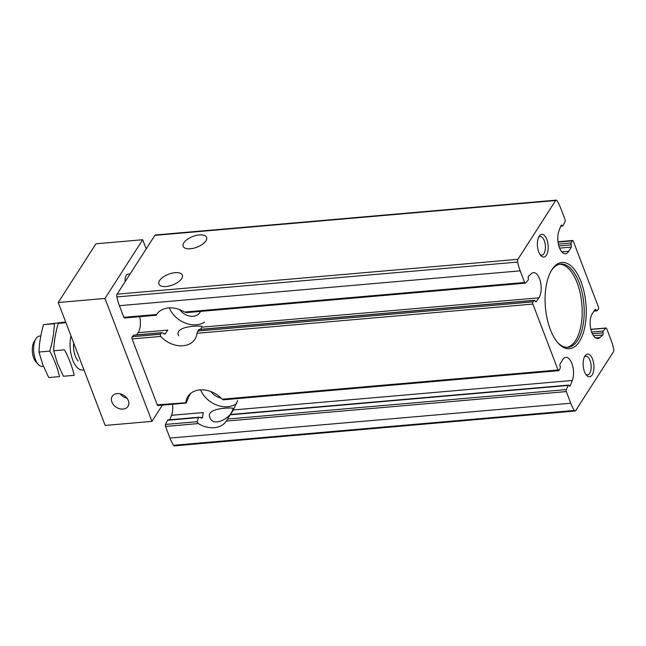 <?xml version="1.0" encoding="UTF-8"?>
<svg xmlns="http://www.w3.org/2000/svg" width="646" height="646" viewBox="0 0 646 646"><rect width="100%" height="100%" fill="white"/><g stroke="black" fill="none" stroke-linecap="round" stroke-linejoin="round"><path stroke-width="0.97" d="M205.896 240.877A12.532 5.749 -20.9 0 0 206.575 237.365A12.532 5.749 -20.9 0 0 192.823 236.468A12.532 5.749 -20.9 0 0 183.165 246.312A12.532 5.749 -20.9 0 0 193.63 248.225A12.532 5.749 -20.9 0 0 205.896 240.877M201.988 326.569L201.972 326.529C202.392 325.455 174.008 325.511 178.546 335.452L178.676 335.767M181.655 278.628A12.532 5.749 -20.9 0 0 182.342 275.115A12.532 5.749 -20.9 0 0 168.582 274.219A12.532 5.749 -20.9 0 0 158.932 284.054A12.532 5.749 -20.9 0 0 169.389 285.976A12.532 5.749 -20.9 0 0 181.655 278.628M538.869 297.838L536.245 301.65A1.518 0.711 -95 0 1 535.905 301.876A1.518 0.711 -95 0 1 535.187 301.044A1.365 0.638 -95 0 0 534.533 300.285A1.365 0.638 -95 0 0 534.274 300.43L533.007 301.884A1.518 0.711 -95 0 0 532.877 304.08L558.047 369.988A1.518 0.711 -95 0 0 558.717 370.667A1.518 0.711 -95 0 0 559.129 370.303L560.155 368.188A1.365 0.638 -95 0 0 560.09 366.266A1.518 0.711 -95 0 1 560.066 364.045L562.561 359.87A13.671 6.42 -95 0 1 565.856 357.367A13.671 6.42 -95 0 1 572.534 365.418A13.671 6.42 -95 0 1 572.299 380.47L570.281 385.646A1.518 0.711 -95 0 1 569.829 386.106A1.518 0.711 -95 0 1 569.223 385.573A1.365 0.638 -95 0 0 568.674 385.097A1.365 0.638 -95 0 0 568.302 385.428L566.292 389.595A1.518 0.711 -95 0 0 566.3 391.581L570.741 403.225A34.173 16.045 -95 0 0 574.286 410.46A2.439 1.147 -95 0 0 575.11 411.026A2.439 1.147 -95 0 0 575.675 410.622L613.425 351.828A2.439 1.147 -95 0 0 613.7 349.074A34.173 16.045 -95 0 0 611.14 340.313L606.691 328.669A1.518 0.711 -95 0 0 606.021 327.998A1.518 0.711 -95 0 0 605.738 328.16L603.235 331.027A1.365 0.638 -95 0 0 603.073 332.86A1.518 0.711 -95 0 1 602.831 334.951L599.843 337.575A13.671 6.42 -95 0 1 597.825 338.496A13.671 6.42 -95 0 1 590.759 328.895A13.671 6.42 -95 0 1 592.455 313.31L595.087 309.507A1.518 0.711 -95 0 1 595.418 309.281A1.518 0.711 -95 0 1 596.145 310.112A1.365 0.638 -95 0 0 596.799 310.863A1.365 0.638 -95 0 0 597.049 310.726L598.317 309.272A1.518 0.711 -95 0 0 598.446 307.076L573.277 241.168A1.518 0.711 -95 0 0 572.606 240.49A1.518 0.711 -95 0 0 572.195 240.853L571.177 242.969A1.365 0.638 -95 0 0 571.234 244.891A1.518 0.711 -95 0 1 571.258 247.111L568.771 251.278A13.671 6.42 -95 0 1 565.476 253.781A13.671 6.42 -95 0 1 558.798 245.738A13.671 6.42 -95 0 1 559.024 230.687L561.043 225.511A1.518 0.711 -95 0 1 561.495 225.05A1.518 0.711 -95 0 1 562.109 225.583A1.365 0.638 -95 0 0 562.65 226.06A1.365 0.638 -95 0 0 563.021 225.729L565.032 221.562A1.518 0.711 -95 0 0 565.032 219.567L560.583 207.931A34.173 16.045 -95 0 0 557.038 200.696A2.439 1.147 -95 0 0 556.214 200.131A2.439 1.147 -95 0 0 555.649 200.535L517.898 259.329A2.439 1.147 -95 0 0 517.624 262.074A34.173 16.045 -95 0 0 520.192 270.844L524.633 282.48A1.518 0.711 -95 0 0 525.303 283.158A1.518 0.711 -95 0 0 525.586 282.996L528.097 280.13A1.365 0.638 -95 0 0 528.258 278.297A1.518 0.711 -95 0 1 528.493 276.205L531.48 273.581A13.671 6.42 -95 0 1 533.499 272.652A13.671 6.42 -95 0 1 540.565 282.262A13.671 6.42 -95 0 1 538.869 297.838L201.883 327.142L200.43 329.339M139.689 316.685A13.671 6.42 -95 0 1 138.091 332.69L136.572 334.886M533.007 301.884L197.692 331.035L197.006 333.279A22.78 17.184 32.7 0 1 194.963 339.15A22.78 17.184 32.7 0 1 160.709 336.437L160.273 334.289L132.228 336.728L133.496 335.274A1.365 0.638 -95 0 1 133.746 335.137L162.001 332.674L165.061 333.917L164.617 334.152M186.064 403.064L157.939 405.51A1.518 0.711 -95 0 1 157.269 404.832L132.099 338.924A1.518 0.711 -95 0 1 132.228 336.728M197.692 331.035L198.831 329.597L199.13 330.259M524.633 282.48L184.562 312.05A22.78 17.184 32.7 0 0 156.655 314.473L157.907 312.85M184.562 312.05L186.759 312.454M124.799 317.84A1.518 0.711 -95 0 1 124.525 318.002A1.518 0.711 -95 0 1 123.854 317.331L119.405 305.687A34.173 16.045 -95 0 1 116.845 296.926A2.439 1.147 -95 0 1 117.12 294.172L154.87 235.378A2.439 1.147 -95 0 1 155.436 234.974L556.214 200.131M230.493 414.498L233.343 409.944L237.655 400.601M172.539 404.243A13.671 6.42 -95 0 1 171.521 415.313L169.777 419.779M171.521 415.313L203.207 412.56L202.497 417.623L201.867 418.091M200.567 417.784L202.497 417.623L199.033 417.251M157.269 404.832L186.395 402.708L185.878 402.345A22.78 17.184 32.7 0 1 187.921 396.483A22.78 17.184 32.7 0 1 222.176 399.196L223.823 399.454M186.395 402.708L188.89 396.313L190.748 393.333M230.081 415.063L226.221 421.152A22.78 17.184 32.7 0 1 198.322 423.574L197.07 421.701L165.505 424.438L167.524 420.271A1.365 0.638 -95 0 1 167.895 419.94L199.025 417.235M226.261 421.095L566.3 391.581M575.11 411.026L174.331 445.869A2.439 1.147 -95 0 1 173.508 445.304A34.173 16.045 -95 0 1 169.955 438.069L165.513 426.433A1.518 0.711 -95 0 1 165.505 424.438M232.221 411.042L233.271 408.482C233.682 407.4 205.299 407.465 209.837 417.405C212.841 427.208 229.023 419.133 232.221 411.042M538.756 251.98A11.394 5.346 85 0 0 540.799 255.55A11.394 5.346 85 0 0 547.477 252.739A11.394 5.346 85 0 0 546.193 237.938A11.394 5.346 85 0 0 539.127 236.331A11.394 5.346 85 0 0 538.756 251.98M584.493 371.757A11.394 5.346 85 0 0 586.536 375.318A11.394 5.346 85 0 0 593.214 372.516A11.394 5.346 85 0 0 591.93 357.714A11.394 5.346 85 0 0 584.864 356.099A11.394 5.346 85 0 0 584.493 371.757M550.311 329.484A43.282 20.325 85 0 0 558.071 343.034A43.282 20.325 85 0 0 583.459 332.367A43.282 20.325 85 0 0 578.566 276.117A43.282 20.325 85 0 0 551.724 269.996A43.282 20.325 85 0 0 550.311 329.484M133.496 335.274L161.678 332.827L160.273 334.289M138.091 332.69L167.815 330.106L165.061 333.917L163.995 334.014M167.524 420.271L198.516 417.574L197.07 421.701M566.938 347.338A41.764 19.606 85 0 0 581.86 304.169A41.764 19.606 85 0 0 559.711 264.23M557.538 342.412A41.764 19.606 85 0 0 567.947 347.306A41.764 19.606 85 0 0 583.863 303.991A41.764 19.606 85 0 0 560.712 264.085A41.764 19.606 85 0 0 551.304 270.698M585.801 374.357A9.335 4.385 85 0 0 587.537 374.922A9.335 4.385 85 0 0 591.09 365.24A9.335 4.385 85 0 0 585.914 356.317A9.335 4.385 85 0 0 584.307 357.173M540.064 254.589A9.335 4.385 85 0 0 541.8 255.154A9.335 4.385 85 0 0 545.353 245.472A9.335 4.385 85 0 0 540.177 236.549A9.335 4.385 85 0 0 538.57 237.405M236.694 403.427A22.78 17.184 32.7 0 1 200.615 389.829M221.045 398.025A12.532 9.456 32.7 0 1 211.064 391.621M204.572 322.079A22.78 17.184 32.7 0 1 169.325 307.876M200.438 311.404A12.532 9.456 32.7 0 1 199.8 312.64A12.532 9.456 32.7 0 1 179.774 309.668M40.803 335.968L39.519 336.073A15.189 7.13 85 0 0 35.942 338.722L34.125 341.653A11.927 5.596 85 0 0 33.737 358.046A11.927 5.596 85 0 0 35.877 361.776L38.171 364.352A15.189 7.13 85 0 0 42.151 366.339L43.411 366.225M35.942 338.722A15.189 7.13 85 0 0 35.449 359.596A15.189 7.13 85 0 0 38.171 364.352M43.548 324.647L54.337 323.711C54.022 332.747 52.504 341.887 49.774 351.125C54.256 359.402 57.494 367.897 59.505 376.602L48.716 377.547L42.886 364.893L38.986 352.07C39.301 343.034 40.827 333.893 43.548 324.647L65.682 322.023M38.986 352.07L49.774 351.125M53.683 350.786L64.471 349.849C68.952 358.126 72.191 366.613 74.201 375.326L63.413 376.263L57.583 363.609L53.683 350.786C53.998 341.758 55.524 332.617 58.245 323.371L65.94 322.701M83.915 369.778A22.4 10.514 -95 0 1 72.772 360.113A22.4 10.514 -95 0 1 70.971 335.888M78.053 360.88A15.189 7.13 -95 0 1 73.62 342.816M162.364 405.123L151.931 421.37L105.169 425.439L58.229 302.514L95.931 243.8L142.693 239.731L146.19 248.896M128.336 400.625A9.335 7.041 32.7 0 1 127.981 406.391A9.335 7.041 32.7 0 1 116.32 407.271A9.335 7.041 32.7 0 1 112.267 396.297A9.335 7.041 32.7 0 1 120.584 393.923A9.335 7.041 32.7 0 1 128.336 400.625M151.931 421.37L104.991 298.452L58.229 302.514M104.991 298.452L142.693 239.731M125.082 281.769A7.591 3.561 -95 0 1 127.997 274.13L130.104 273.952M120.14 393.81A9.06 6.84 -147.3 0 0 126.963 398.194M562.109 225.583L560.978 225.68M568.771 251.278L561.802 251.883M532.877 304.08L197.006 333.279M160.709 336.437L132.099 338.924M534.274 300.43L198.831 329.597M536.245 301.65L535.542 301.714M156.655 314.473L123.854 317.331M571.258 247.111L559.606 248.129M571.234 244.891L558.863 245.965M571.177 242.969L558.394 244.075M572.195 240.853L558.047 242.089M572.299 380.47L233.343 409.944M570.281 385.646L569.304 385.727M599.843 337.575L595.677 337.939M603.073 332.86L592.374 333.788M602.831 334.951L593.504 335.759M596.145 310.112L594.57 310.25M603.235 331.027L591.647 332.036M605.738 328.16L590.888 329.452M558.047 369.988L222.176 399.196M568.302 385.428L230.041 414.837M566.292 389.595L227.465 419.052M198.322 423.574L165.513 426.433M570.741 403.225L169.955 438.069M520.192 270.844L119.405 305.687M555.649 200.535L154.87 235.378M517.898 259.329L117.12 294.172M517.624 262.074L116.845 296.926M574.286 410.46L173.508 445.304M534.533 300.285L199.008 329.46M525.303 283.158L186.323 312.632M156.235 315.248L124.525 318.002M562.65 226.06L560.768 226.221M572.606 240.49L558.007 241.757M596.799 310.863L593.973 311.114M606.021 327.998L590.856 329.315M558.717 370.667L223.33 399.826M568.674 385.097L230.275 414.522"/></g></svg>
